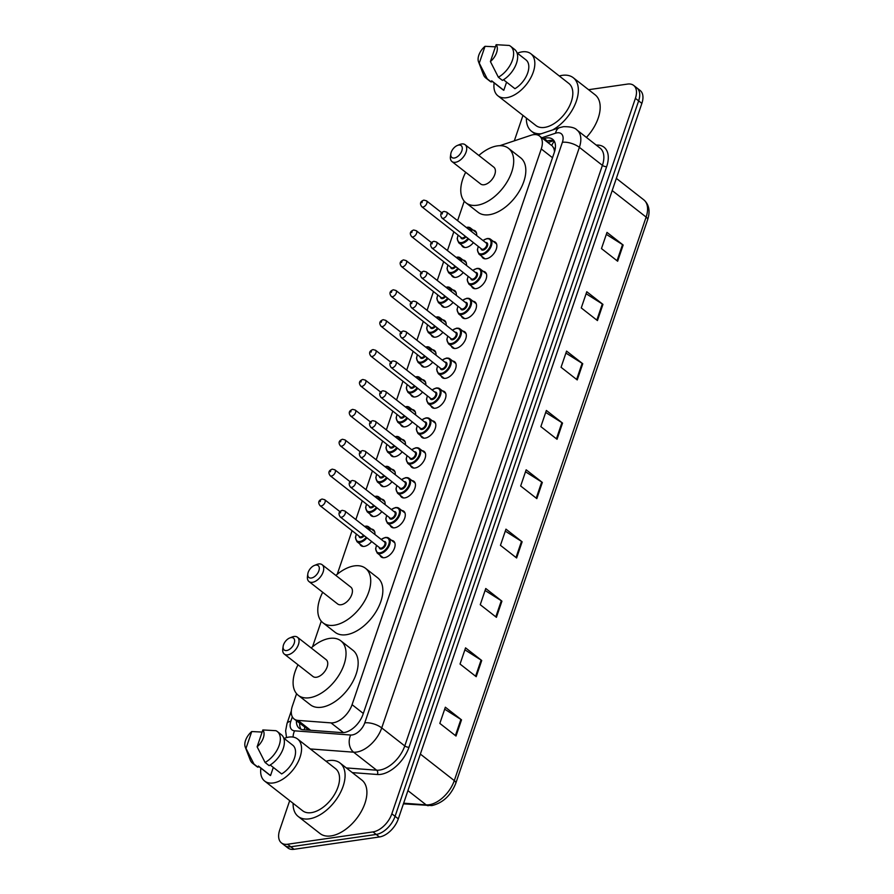 <?xml version="1.0" encoding="UTF-8"?>
<svg xmlns="http://www.w3.org/2000/svg" width="894" height="894" viewBox="0 0 894 894"><rect width="100%" height="100%" fill="white"/><g stroke="black" fill="none" stroke-linecap="round" stroke-linejoin="round"><path stroke-width="1.34" d="M371.658 541.518A10.057 5.811 128 0 1 364.283 546.39A10.057 5.811 128 0 1 361.031 545.675A10.057 5.811 128 0 1 359.824 543.932M381.827 511.625A10.057 5.811 128 0 1 374.463 516.497A10.057 5.811 128 0 1 371.211 515.782A10.057 5.811 128 0 1 370.004 514.05M392.008 481.743A10.057 5.811 128 0 1 384.643 486.604A10.057 5.811 128 0 1 381.38 485.889A10.057 5.811 128 0 1 380.173 484.157M402.188 451.85A10.057 5.811 128 0 1 394.813 456.711A10.057 5.811 128 0 1 391.561 456.007A10.057 5.811 128 0 1 390.354 454.264M412.357 421.957A10.057 5.811 128 0 1 404.993 426.818A10.057 5.811 128 0 1 401.741 426.114A10.057 5.811 128 0 1 400.534 424.371M422.538 392.064A10.057 5.811 128 0 1 415.162 396.925A10.057 5.811 128 0 1 411.911 396.221A10.057 5.811 128 0 1 410.704 394.477M432.707 362.171A10.057 5.811 128 0 1 425.343 367.043A10.057 5.811 128 0 1 422.091 366.328A10.057 5.811 128 0 1 420.884 364.584M442.888 332.277A10.057 5.811 128 0 1 435.523 337.15A10.057 5.811 128 0 1 432.26 336.435A10.057 5.811 128 0 1 431.053 334.691M453.068 302.384A10.057 5.811 128 0 1 445.693 307.257A10.057 5.811 128 0 1 442.441 306.541A10.057 5.811 128 0 1 441.234 304.798M463.237 272.491A10.057 5.811 128 0 1 455.873 277.363A10.057 5.811 128 0 1 452.621 276.648A10.057 5.811 128 0 1 451.414 274.916M473.418 242.609A10.057 5.811 128 0 1 466.042 247.47A10.057 5.811 128 0 1 462.79 246.755A10.057 5.811 128 0 1 461.583 245.023M401.808 510.485A10.057 5.811 128 0 1 403.786 511.234A10.057 5.811 128 0 1 403.663 520.487A10.057 5.811 128 0 1 394.645 527.795A10.057 5.811 128 0 1 391.393 527.08A10.057 5.811 128 0 1 390.186 525.348M411.978 480.592A10.057 5.811 128 0 1 413.956 481.341A10.057 5.811 128 0 1 413.833 490.594A10.057 5.811 128 0 1 404.826 497.902A10.057 5.811 128 0 1 401.574 497.187A10.057 5.811 128 0 1 400.367 495.455M422.158 450.699A10.057 5.811 128 0 1 424.136 451.459A10.057 5.811 128 0 1 424.013 460.701A10.057 5.811 128 0 1 415.006 468.009A10.057 5.811 128 0 1 411.743 467.305A10.057 5.811 128 0 1 410.536 465.562M432.327 420.817A10.057 5.811 128 0 1 434.316 421.566A10.057 5.811 128 0 1 434.193 430.807A10.057 5.811 128 0 1 425.175 438.116A10.057 5.811 128 0 1 421.923 437.412A10.057 5.811 128 0 1 420.716 435.669M391.628 540.378A10.057 5.811 128 0 1 393.606 541.127A10.057 5.811 128 0 1 393.483 550.38A10.057 5.811 128 0 1 384.476 557.688A10.057 5.811 128 0 1 381.224 556.973A10.057 5.811 128 0 1 380.017 555.23M442.508 390.924A10.057 5.811 128 0 1 444.486 391.673A10.057 5.811 128 0 1 444.363 400.914A10.057 5.811 128 0 1 435.356 408.223A10.057 5.811 128 0 1 432.104 407.519A10.057 5.811 128 0 1 430.897 405.775M452.688 361.031A10.057 5.811 128 0 1 454.666 361.779A10.057 5.811 128 0 1 454.543 371.021A10.057 5.811 128 0 1 445.525 378.341A10.057 5.811 128 0 1 442.273 377.626A10.057 5.811 128 0 1 441.066 375.882M462.857 331.138A10.057 5.811 128 0 1 464.835 331.886A10.057 5.811 128 0 1 464.712 341.139A10.057 5.811 128 0 1 455.705 348.448A10.057 5.811 128 0 1 452.453 347.732A10.057 5.811 128 0 1 451.246 345.989M473.038 301.244A10.057 5.811 128 0 1 475.016 301.993A10.057 5.811 128 0 1 474.893 311.246A10.057 5.811 128 0 1 465.886 318.555A10.057 5.811 128 0 1 462.623 317.839A10.057 5.811 128 0 1 461.416 316.096M483.207 271.351A10.057 5.811 128 0 1 485.196 272.1A10.057 5.811 128 0 1 485.073 281.353A10.057 5.811 128 0 1 476.055 288.661A10.057 5.811 128 0 1 472.803 287.946A10.057 5.811 128 0 1 471.596 286.214M493.387 241.458A10.057 5.811 128 0 1 495.365 242.207A10.057 5.811 128 0 1 495.242 251.46A10.057 5.811 128 0 1 486.235 258.768A10.057 5.811 128 0 1 482.983 258.053A10.057 5.811 128 0 1 481.777 256.321M296.584 693.688L292.372 706.059A18.852 10.896 -52 0 0 294.104 718.977A18.852 10.896 -52 0 0 297.981 720.408L330.981 722.877A18.852 10.896 -52 0 0 333.216 722.788A18.852 10.896 -52 0 0 352.08 704.673L541.261 148.94A18.852 10.896 -52 0 0 539.529 136.011A18.852 10.896 -52 0 0 531.025 135.262L499.802 145.688M552.503 146.281L553.554 147.879A18.852 10.896 128 0 1 554.47 151.902M294.104 718.977L308.888 730.152M464.243 201.184L457.605 220.673M453.828 231.781L447.436 250.566M443.659 261.663L437.255 280.459M433.478 291.556L427.086 310.352M423.298 321.449L416.906 340.245M413.129 351.342L406.725 370.127M402.948 381.235L396.556 400.02M392.779 411.128L386.376 429.913M382.598 441.021L376.206 459.807M372.418 470.914L366.026 489.7M362.249 500.796L355.846 519.593M352.068 530.69L337.228 574.283M321.27 621.174L312.542 646.798M371.435 529.08A10.057 5.811 128 0 1 373.424 529.829A10.057 5.811 128 0 1 374.877 534.456M381.615 499.187A10.057 5.811 128 0 1 383.593 499.936A10.057 5.811 128 0 1 385.046 504.574M391.796 469.294A10.057 5.811 128 0 1 393.773 470.054A10.057 5.811 128 0 1 395.226 474.68M401.965 439.401A10.057 5.811 128 0 1 403.943 440.161A10.057 5.811 128 0 1 405.395 444.787M412.145 409.519A10.057 5.811 128 0 1 414.123 410.268A10.057 5.811 128 0 1 415.576 414.894M422.314 379.626A10.057 5.811 128 0 1 424.304 380.375A10.057 5.811 128 0 1 425.756 385.001M432.495 349.733A10.057 5.811 128 0 1 434.473 350.482A10.057 5.811 128 0 1 435.926 355.108M442.675 319.84A10.057 5.811 128 0 1 444.653 320.588A10.057 5.811 128 0 1 446.106 325.215M452.845 289.947A10.057 5.811 128 0 1 454.834 290.695A10.057 5.811 128 0 1 456.275 295.322M463.025 260.053A10.057 5.811 128 0 1 465.003 260.802A10.057 5.811 128 0 1 466.456 265.44M473.205 230.16A10.057 5.811 128 0 1 475.183 230.909A10.057 5.811 128 0 1 476.636 235.547M296.417 720.787A18.852 10.896 -52 0 0 299.233 728.297A18.852 10.896 -52 0 0 303.1 729.716L341.888 732.622A18.852 10.896 -52 0 0 344.123 732.532A18.852 10.896 -52 0 0 362.986 714.418L554.381 152.203A18.852 10.896 -52 0 0 552.637 139.274A18.852 10.896 -52 0 0 544.133 138.525L543.161 138.849M588.587 89.702L627.566 84.081A18.852 10.896 128 0 1 633.667 85.411A18.852 10.896 128 0 1 635.399 98.34L391.84 813.797A18.852 10.896 128 0 1 372.977 831.912L287.544 844.249A18.852 10.896 128 0 1 281.442 842.908A18.852 10.896 128 0 1 279.71 829.99L289.69 800.644M514.307 140.839L522.968 115.404M633.667 85.411L640.138 90.462A18.852 10.896 128 0 1 641.87 103.391L398.311 818.859A18.852 10.896 128 0 1 379.447 836.963L294.014 849.3L290.773 846.774A18.852 10.896 128 0 1 284.672 845.445A18.852 10.896 128 0 0 290.773 846.774L376.218 834.437L290.773 846.774L287.544 844.249M398.311 818.859L395.07 816.323A18.852 10.896 128 0 1 376.218 834.437A18.852 10.896 128 0 0 395.07 816.323L638.64 100.866L395.07 816.323L391.84 813.797M636.897 87.936A18.852 10.896 128 0 1 638.64 100.866A18.852 10.896 128 0 0 636.897 87.936M546.39 141.375L547.374 141.051A18.852 10.896 128 0 1 554.045 140.805M301.054 729.292A18.852 10.896 128 0 1 299.658 723.313M606.322 234.362L622.537 244.61A5.029 2.123 18.8 0 1 623.152 245.034L606.992 232.395L601.472 248.588L617.642 261.227L623.152 245.034M586.106 293.724L602.332 303.96A5.029 2.123 18.8 0 1 602.947 304.385L586.777 291.746L581.268 307.938L597.438 320.577L602.947 304.385M565.902 353.074L582.128 363.31A5.029 2.123 18.8 0 1 582.743 363.735L566.572 351.107L561.063 367.289L577.233 379.928L582.743 363.735M545.698 412.425L561.924 422.661A5.029 2.123 18.8 0 1 562.538 423.097L546.368 410.458L540.859 426.639L557.029 439.278L562.538 423.097M444.676 709.177L460.902 719.424A5.029 2.123 18.8 0 1 461.516 719.849L445.346 707.21L439.837 723.402L456.007 736.041L461.516 719.849M464.88 649.826L481.106 660.074A5.029 2.123 18.8 0 1 481.721 660.498L465.55 647.859L460.041 664.052L476.211 676.691L481.721 660.498M485.084 590.476L501.31 600.712A5.029 2.123 18.8 0 1 501.925 601.148L485.755 588.509L480.246 604.702L496.416 617.329L501.925 601.148M505.289 531.125L521.515 541.362A5.029 2.123 18.8 0 1 522.13 541.798L505.959 529.159L500.45 545.34L516.62 557.979L522.13 541.798M525.493 471.775L541.719 482.011A5.029 2.123 18.8 0 1 542.334 482.447L526.164 469.808L520.654 485.99L536.825 498.628L542.334 482.447M294.014 849.3A18.852 10.896 128 0 1 287.913 847.97L281.442 842.908M326.008 761.23A33.938 19.612 128 0 1 329.014 760.582A33.938 19.612 128 0 1 339.999 762.984A33.938 19.612 128 0 1 339.586 794.196A33.938 19.612 128 0 1 309.179 818.859A33.938 19.612 128 0 1 298.194 816.468A33.938 19.612 128 0 1 293.109 803.315M339.999 762.984L361.824 780.049A33.938 19.612 128 0 1 361.411 811.249A33.938 19.612 128 0 1 330.992 835.924A33.938 19.612 128 0 1 320.007 833.521L298.194 816.468M284.102 738.433A26.708 15.433 128 0 1 288.907 737.092A26.708 15.433 128 0 1 297.557 738.98A26.708 15.433 128 0 1 297.233 763.543A26.708 15.433 128 0 1 273.296 782.954A26.708 15.433 128 0 1 264.646 781.065A26.708 15.433 128 0 1 260.88 768.147M297.557 738.98L335.552 768.672A26.708 15.433 128 0 1 335.216 793.246A26.708 15.433 128 0 1 311.291 812.657A26.708 15.433 128 0 1 302.641 810.769L264.646 781.065M273.307 767.41L270.536 775.545A18.852 10.896 128 0 1 269.485 774.874L258.366 766.18M270.536 775.545L258.411 766.057L258.008 767.242A20.115 11.622 128 0 1 256.589 766.393L252.555 763.23A20.115 11.622 128 0 1 250.242 760.023L245.247 747.071A12.572 7.264 128 0 1 251.739 731.549L245.995 748.401A12.572 7.264 128 0 1 245.247 747.071M258.008 767.242L253.963 764.079A20.115 11.622 128 0 1 252.555 763.23M253.963 764.079L245.995 748.401M251.739 731.549L262.143 732.063M270.212 764.996L281.655 773.936A18.852 10.896 128 0 0 294.126 759.017A18.852 10.896 128 0 0 292.718 745.171L283.778 738.176M262.858 729.94A12.572 7.264 128 0 1 257.126 746.792L262.858 729.94L275.911 730.689A20.115 11.622 128 0 1 277.33 731.538A20.115 11.622 128 0 1 278.727 746.557A20.115 11.622 128 0 1 265.093 762.481L269.128 765.633A20.115 11.622 128 0 0 282.772 749.72A20.115 11.622 128 0 0 281.364 734.7L277.33 731.538M257.126 746.792L265.093 762.481M291.053 637.59A7.543 4.358 128 0 1 294.193 643.3A7.543 4.358 128 0 1 286.65 650.541A7.543 4.358 128 0 1 283.141 646.362A7.543 4.358 128 0 1 289.701 637.97A7.543 4.358 128 0 1 291.053 637.59M289.701 637.97L292.081 637.009A10.683 6.18 128 0 1 293.992 636.472A10.683 6.18 128 0 1 297.456 637.232A10.683 6.18 128 0 1 297.322 647.055A10.683 6.18 128 0 1 287.756 654.821A10.683 6.18 128 0 1 284.292 654.062A10.683 6.18 128 0 1 282.783 648.899L283.141 646.362M284.292 654.062L312.989 676.501A10.683 6.18 -52 0 0 316.442 677.25A10.683 6.18 -52 0 0 326.019 669.483A10.683 6.18 -52 0 0 326.154 659.66L297.456 637.232M311.179 647.96A34.575 19.981 128 0 1 329.674 638.405A34.575 19.981 128 0 1 340.86 640.842A34.575 19.981 128 0 1 340.435 672.634A34.575 19.981 128 0 1 309.469 697.756A34.575 19.981 128 0 1 298.272 695.32A34.575 19.981 128 0 1 298.015 664.801M340.86 640.842L352.985 650.329A34.575 19.981 128 0 1 352.56 682.111A34.575 19.981 128 0 1 321.594 707.232A34.575 19.981 128 0 1 310.397 704.796L298.272 695.32M315.75 565.075A7.543 4.358 128 0 1 318.879 570.785A7.543 4.358 128 0 1 311.336 578.027A7.543 4.358 128 0 1 307.827 573.847A7.543 4.358 128 0 1 314.386 565.455A7.543 4.358 128 0 1 315.75 565.075M314.386 565.455L316.767 564.494A10.683 6.18 128 0 1 318.689 563.958A10.683 6.18 128 0 1 322.142 564.717A10.683 6.18 128 0 1 322.008 574.54A10.683 6.18 128 0 1 312.442 582.307A10.683 6.18 128 0 1 308.978 581.547A10.683 6.18 128 0 1 307.469 576.384L307.827 573.847M308.978 581.547L337.675 603.986A10.683 6.18 -52 0 0 341.128 604.735A10.683 6.18 -52 0 0 350.705 596.969A10.683 6.18 -52 0 0 350.839 587.146L322.142 564.717M335.865 575.445A34.575 19.981 128 0 1 354.359 565.891A34.575 19.981 128 0 1 365.545 568.327A34.575 19.981 128 0 1 365.121 600.12A34.575 19.981 128 0 1 334.155 625.241A34.575 19.981 128 0 1 322.957 622.794A34.575 19.981 128 0 1 322.7 592.286M365.545 568.327L377.67 577.803A34.575 19.981 128 0 1 377.246 609.596A34.575 19.981 128 0 1 346.28 634.718A34.575 19.981 128 0 1 335.082 632.281L322.957 622.794M458.723 145.085A7.543 4.358 128 0 1 461.863 150.784A7.543 4.358 128 0 1 454.308 158.026A7.543 4.358 128 0 1 450.811 153.857A7.543 4.358 128 0 1 457.37 145.465A7.543 4.358 128 0 1 458.723 145.085M457.37 145.465L459.739 144.504A10.683 6.18 128 0 1 461.662 143.968A10.683 6.18 128 0 1 465.115 144.716A10.683 6.18 128 0 1 464.992 154.539A10.683 6.18 128 0 1 455.415 162.306A10.683 6.18 128 0 1 451.962 161.557A10.683 6.18 128 0 1 450.442 156.383L450.811 153.857M451.962 161.557L480.648 183.985A10.683 6.18 -52 0 0 484.112 184.745A10.683 6.18 -52 0 0 493.678 176.978A10.683 6.18 -52 0 0 493.812 167.156L465.115 144.716M478.849 155.444A34.575 19.981 128 0 1 497.332 145.89A34.575 19.981 128 0 1 508.53 148.337A34.575 19.981 128 0 1 508.105 180.119A34.575 19.981 128 0 1 477.128 205.24A34.575 19.981 128 0 1 465.942 202.804A34.575 19.981 128 0 1 465.685 172.285M508.53 148.337L520.643 157.813A34.575 19.981 128 0 1 520.23 189.595A34.575 19.981 128 0 1 489.253 214.728A34.575 19.981 128 0 1 478.066 212.28L465.942 202.804M559.286 75.979A33.938 19.612 128 0 1 562.292 75.342A33.938 19.612 128 0 1 573.277 77.744A33.938 19.612 128 0 1 575.635 103.078A33.938 19.612 128 0 1 552.626 129.943M573.277 77.744L595.102 94.798A33.938 19.612 128 0 1 586.408 137.419M517.38 53.193A26.708 15.433 128 0 1 522.185 51.852A26.708 15.433 128 0 1 530.835 53.729A26.708 15.433 128 0 1 530.511 78.292A26.708 15.433 128 0 1 506.574 97.714A26.708 15.433 128 0 1 497.924 95.826A26.708 15.433 128 0 1 494.147 82.896M530.835 53.729L568.819 83.433A26.708 15.433 128 0 1 568.495 107.995A26.708 15.433 128 0 1 544.558 127.406A26.708 15.433 128 0 1 535.919 125.529L497.924 95.826M506.574 82.159L503.814 90.294A18.852 10.896 128 0 1 502.763 89.635L491.644 80.941M503.814 90.294L491.689 80.818L491.287 82.002A20.115 11.622 128 0 1 489.867 81.142L485.822 77.99A20.115 11.622 128 0 1 483.509 74.783L478.525 61.82A12.572 7.264 128 0 1 485.017 46.309L479.273 63.15A12.572 7.264 128 0 1 478.525 61.82M491.287 82.002L487.241 78.84A20.115 11.622 128 0 1 485.822 77.99M487.241 78.84L479.273 63.15M485.017 46.309L495.421 46.823M503.49 79.745L514.933 88.696A18.852 10.896 128 0 0 527.393 73.766A18.852 10.896 128 0 0 525.996 59.92L517.056 52.936M541.205 133.754A33.938 19.612 128 0 1 531.461 131.217A33.938 19.612 128 0 1 526.387 118.075M496.136 44.7A12.572 7.264 128 0 1 490.404 61.552L496.136 44.7L509.189 45.449A20.115 11.622 128 0 1 510.608 46.298A20.115 11.622 128 0 1 512.005 61.317A20.115 11.622 128 0 1 498.371 77.23L502.406 80.393A20.115 11.622 128 0 0 516.039 64.469A20.115 11.622 128 0 0 514.642 49.461L510.608 46.298M490.404 61.552L498.371 77.23M343.441 732.611L330.981 722.877M554.369 141.33A18.852 11.6 71.5 0 0 551.788 145.599M554.939 150.293A6.28 3.632 -52 0 0 553.554 147.879M304.776 727.325A18.852 14.36 94.3 0 0 304.306 729.806M363.31 713.457L352.08 704.673M310.609 730.275L297.981 720.408M552.492 157.724L541.261 148.94M292.338 716.843L290.841 721.257A12.572 7.264 -52 0 0 294.573 730.823L350.694 735.024A12.572 7.264 -52 0 0 352.18 734.957A12.572 7.264 -52 0 0 364.752 722.888L562.393 142.314A12.572 7.264 -52 0 0 557.163 132.815A12.572 7.264 -52 0 0 555.565 133.195L541.809 137.788M562.393 142.314A12.572 5.297 -161.2 0 1 579.379 147.354L381.738 727.917A25.144 14.527 128 0 1 356.594 752.077A25.144 14.527 128 0 1 353.611 752.189L376.642 770.203A25.144 14.527 -52 0 0 379.626 770.08A25.144 14.527 -52 0 0 404.77 745.931L602.411 165.356A25.144 14.527 -52 0 0 600.097 148.125L577.066 130.111A25.144 14.527 128 0 1 579.379 147.354L602.411 165.356A3.14 1.33 18.8 0 0 606.657 166.619L409.016 747.194A3.14 1.33 18.8 0 1 404.77 745.931L381.738 727.917A12.572 5.297 -161.2 0 0 364.752 722.888M577.066 130.111C575.099 127.73 570.573 126.579 563.455 126.691L559.666 127.596A12.572 7.733 71.5 0 0 555.565 133.195M409.016 747.194A28.284 16.349 128 0 1 380.732 774.36A28.284 16.349 128 0 1 377.38 774.495L352.314 772.617M596.22 145.096A28.284 16.349 128 0 1 606.657 166.619M372.977 831.912L379.447 836.963M635.399 98.34L641.87 103.391M350.694 735.024A12.572 9.577 94.3 0 0 353.611 752.189L310.307 748.948M346.324 767.924L376.642 770.203A3.14 2.391 -85.7 0 1 377.38 774.495M290.841 721.257A12.572 5.297 -161.2 0 0 287.019 723.514L285.633 730.8L286.516 737.606M294.573 730.823A12.572 9.577 94.3 0 0 293.076 737.081M547.374 141.051L544.133 138.525M403.641 803.192L426.159 804.879A25.144 14.527 -52 0 0 429.142 804.756A25.144 14.527 -52 0 0 454.286 780.607A6.28 2.648 18.8 0 1 455.784 783.278C450.867 795.504 442.899 802.935 431.88 805.583L403.417 803.851M428.271 805.717A6.28 4.783 94.3 0 1 426.159 804.879L407.921 790.62M420.359 754.078L454.286 780.607L646.127 217.086A25.144 14.527 -52 0 0 643.814 199.854C649.111 204.547 650.385 211.174 647.625 219.756A6.28 2.648 -161.2 0 0 646.127 217.086L612.2 190.567M541.719 482.011L536.221 498.159M521.515 541.362L516.017 557.51M501.31 600.712L495.812 616.86M481.106 660.074L475.608 676.21M460.902 719.424L455.404 735.572M561.924 422.661L556.426 438.809M582.128 363.31L576.63 379.458M602.332 303.96L596.834 320.108M622.537 244.61L617.039 260.757M385.727 537.484A9.432 5.453 128 0 1 388.778 538.154A9.432 5.453 128 0 1 388.655 546.815A9.432 5.453 128 0 1 380.207 553.665A9.432 5.453 128 0 1 377.156 553.006L375.614 548.849L376.508 545.318M376.62 545.407A8.795 5.085 -52 0 0 379.995 552.816A8.795 5.085 -52 0 0 388.789 544.357A8.795 5.085 -52 0 0 385.135 537.707A8.795 5.085 -52 0 0 381.269 539.462M383.85 541.485A4.403 2.548 128 0 1 385.683 544.815A4.403 2.548 128 0 1 381.28 549.039A4.403 2.548 128 0 1 379.212 547.43M340.234 516.956L379.838 547.921A3.766 2.179 -52 0 0 381.056 548.178A3.766 2.179 -52 0 0 384.431 545.441A3.766 2.179 -52 0 0 384.487 541.976L344.872 511.01A3.766 2.179 128 0 1 344.827 514.475A3.766 2.179 128 0 1 341.452 517.224A3.766 2.179 128 0 1 340.234 516.956C338.088 513.681 338.77 511.469 342.29 510.329L344.872 511.01M340.715 511.86L340.346 512.944L340.715 511.86M395.897 507.591A9.432 5.453 128 0 1 398.947 508.261A9.432 5.453 128 0 1 398.836 516.922A9.432 5.453 128 0 1 390.387 523.783A9.432 5.453 128 0 1 387.337 523.113L385.795 518.956L386.689 515.425M386.8 515.514A8.795 5.085 -52 0 0 390.164 522.923A8.795 5.085 -52 0 0 398.97 514.475A8.795 5.085 -52 0 0 395.316 507.814A8.795 5.085 -52 0 0 391.438 509.569M394.031 511.591A4.403 2.548 128 0 1 395.852 514.922A4.403 2.548 128 0 1 391.449 519.146A4.403 2.548 128 0 1 389.382 517.537M350.403 487.062L390.007 518.028A3.766 2.179 -52 0 0 391.237 518.297A3.766 2.179 -52 0 0 394.612 515.547A3.766 2.179 -52 0 0 394.656 512.083L355.052 481.117A3.766 2.179 128 0 1 355.007 484.582A3.766 2.179 128 0 1 351.633 487.331A3.766 2.179 128 0 1 350.403 487.062C348.269 483.788 348.951 481.575 352.459 480.436L355.052 481.117M350.895 481.967L350.526 483.051L350.895 481.967M406.077 477.698A9.432 5.453 128 0 1 409.128 478.368A9.432 5.453 128 0 1 409.016 487.04A9.432 5.453 128 0 1 400.568 493.89A9.432 5.453 128 0 1 397.517 493.22L395.964 489.063L396.869 485.531M396.97 485.621A8.795 5.085 -52 0 0 400.344 493.03A8.795 5.085 -52 0 0 409.15 484.582A8.795 5.085 -52 0 0 405.485 477.921A8.795 5.085 -52 0 0 401.618 479.676M404.211 481.698A4.403 2.548 128 0 1 406.032 485.029A4.403 2.548 128 0 1 401.629 489.253A4.403 2.548 128 0 1 399.562 487.643M360.584 457.169L400.188 488.135A3.766 2.179 -52 0 0 401.406 488.403A3.766 2.179 -52 0 0 404.792 485.654A3.766 2.179 -52 0 0 404.837 482.19L365.233 451.224A3.766 2.179 128 0 1 365.188 454.7A3.766 2.179 128 0 1 361.802 457.437A3.766 2.179 128 0 1 360.584 457.169C358.438 453.895 359.131 451.682 362.64 450.554L365.233 451.224M361.064 452.085L360.707 453.157L361.064 452.085M416.246 447.805A9.432 5.453 128 0 1 419.297 448.475A9.432 5.453 128 0 1 419.185 457.147A9.432 5.453 128 0 1 410.737 463.997A9.432 5.453 128 0 1 407.686 463.327L406.144 459.17L407.038 455.638M407.15 455.728A8.795 5.085 -52 0 0 410.525 463.137A8.795 5.085 -52 0 0 419.32 454.688A8.795 5.085 -52 0 0 415.665 448.028A8.795 5.085 -52 0 0 411.799 449.783M414.38 451.805A4.403 2.548 128 0 1 416.202 455.135A4.403 2.548 128 0 1 411.81 459.36A4.403 2.548 128 0 1 409.743 457.75M370.764 427.276L410.368 458.242A3.766 2.179 -52 0 0 411.586 458.51A3.766 2.179 -52 0 0 414.961 455.761A3.766 2.179 -52 0 0 415.006 452.297L375.402 421.331A3.766 2.179 128 0 1 375.357 424.806A3.766 2.179 128 0 1 371.982 427.544A3.766 2.179 128 0 1 370.764 427.276C368.619 424.002 369.3 421.8 372.82 420.661L375.402 421.331M371.245 422.191L370.876 423.264L371.245 422.191M426.427 417.911A9.432 5.453 128 0 1 429.478 418.582A9.432 5.453 128 0 1 429.366 427.254A9.432 5.453 128 0 1 420.918 434.104A9.432 5.453 128 0 1 417.867 433.434L416.313 429.276L417.219 425.756M417.33 425.835A8.795 5.085 -52 0 0 420.694 433.244A8.795 5.085 -52 0 0 429.5 424.795A8.795 5.085 -52 0 0 425.835 418.135A8.795 5.085 -52 0 0 421.968 419.889M424.561 421.912A4.403 2.548 128 0 1 426.382 425.253A4.403 2.548 128 0 1 421.979 429.466A4.403 2.548 128 0 1 419.912 427.857M380.933 397.383L420.538 428.349A3.766 2.179 -52 0 0 421.767 428.617A3.766 2.179 -52 0 0 425.142 425.879A3.766 2.179 -52 0 0 425.186 422.404L385.582 391.449A3.766 2.179 128 0 1 385.537 394.913A3.766 2.179 128 0 1 382.151 397.651A3.766 2.179 128 0 1 380.933 397.383C378.788 394.109 379.481 391.907 382.99 390.767L385.582 391.449M381.425 392.298L381.056 393.371L381.425 392.298M436.607 388.03A9.432 5.453 128 0 1 439.658 388.689A9.432 5.453 128 0 1 439.535 397.361A9.432 5.453 128 0 1 431.098 404.211A9.432 5.453 128 0 1 428.036 403.552L426.494 399.383L427.388 395.863M427.5 395.941A8.795 5.085 -52 0 0 430.874 403.362A8.795 5.085 -52 0 0 439.669 394.902A8.795 5.085 -52 0 0 436.015 388.253A8.795 5.085 -52 0 0 432.148 389.996M434.73 392.03A4.403 2.548 128 0 1 436.563 395.36A4.403 2.548 128 0 1 432.16 399.584A4.403 2.548 128 0 1 430.092 397.964M391.114 367.49L430.718 398.456A3.766 2.179 -52 0 0 431.936 398.724A3.766 2.179 -52 0 0 435.311 395.986A3.766 2.179 -52 0 0 435.367 392.511L395.751 361.556A3.766 2.179 128 0 1 395.707 365.02A3.766 2.179 128 0 1 392.332 367.758A3.766 2.179 128 0 1 391.114 367.49C388.968 364.216 389.65 362.014 393.17 360.874L395.751 361.556M391.594 362.405L391.226 363.478L391.594 362.405M446.776 358.136A9.432 5.453 128 0 1 449.827 358.796A9.432 5.453 128 0 1 449.716 367.468A9.432 5.453 128 0 1 441.267 374.318A9.432 5.453 128 0 1 438.216 373.658L436.674 369.49L437.568 365.97M437.68 366.048A8.795 5.085 -52 0 0 441.044 373.468A8.795 5.085 -52 0 0 449.85 365.009A8.795 5.085 -52 0 0 446.195 358.36A8.795 5.085 -52 0 0 442.318 360.114M444.91 362.137A4.403 2.548 128 0 1 446.732 365.467A4.403 2.548 128 0 1 442.329 369.691A4.403 2.548 128 0 1 440.261 368.071M401.283 337.608L440.887 368.563A3.766 2.179 -52 0 0 442.117 368.831A3.766 2.179 -52 0 0 445.491 366.093A3.766 2.179 -52 0 0 445.536 362.629L405.932 331.663A3.766 2.179 128 0 1 405.887 335.127A3.766 2.179 128 0 1 402.512 337.865A3.766 2.179 128 0 1 401.283 337.608C399.149 334.322 399.83 332.121 403.339 330.981L405.932 331.663M401.775 332.512L401.406 333.596L401.775 332.512M456.957 328.243A9.432 5.453 128 0 1 460.008 328.903A9.432 5.453 128 0 1 459.896 337.574A9.432 5.453 128 0 1 451.448 344.425A9.432 5.453 128 0 1 448.397 343.765L446.844 339.608L447.749 336.077M447.849 336.155A8.795 5.085 -52 0 0 451.224 343.575A8.795 5.085 -52 0 0 460.03 335.116A8.795 5.085 -52 0 0 456.365 328.467A8.795 5.085 -52 0 0 452.498 330.221M455.091 332.244A4.403 2.548 128 0 1 456.912 335.574A4.403 2.548 128 0 1 452.509 339.798A4.403 2.548 128 0 1 450.442 338.189M411.463 307.715L451.068 338.67A3.766 2.179 -52 0 0 452.286 338.938A3.766 2.179 -52 0 0 455.672 336.2A3.766 2.179 -52 0 0 455.716 332.736L416.112 301.77A3.766 2.179 128 0 1 416.068 305.234A3.766 2.179 128 0 1 412.682 307.972A3.766 2.179 128 0 1 411.463 307.715C409.318 304.429 410.011 302.228 413.52 301.088L416.112 301.77M411.944 302.619L411.586 303.703L411.944 302.619M467.126 298.35A9.432 5.453 128 0 1 470.188 299.021A9.432 5.453 128 0 1 470.065 307.681A9.432 5.453 128 0 1 461.617 314.532A9.432 5.453 128 0 1 458.566 313.872L457.024 309.715L457.918 306.184M458.03 306.273A8.795 5.085 -52 0 0 461.405 313.682A8.795 5.085 -52 0 0 470.199 305.223A8.795 5.085 -52 0 0 466.545 298.574A8.795 5.085 -52 0 0 462.679 300.328M465.26 302.351A4.403 2.548 128 0 1 467.081 305.681A4.403 2.548 128 0 1 462.69 309.905A4.403 2.548 128 0 1 460.622 308.296M421.644 277.822L461.248 308.788A3.766 2.179 -52 0 0 462.466 309.045A3.766 2.179 -52 0 0 465.841 306.307A3.766 2.179 -52 0 0 465.886 302.842L426.282 271.877A3.766 2.179 128 0 1 426.237 275.341A3.766 2.179 128 0 1 422.862 278.09A3.766 2.179 128 0 1 421.644 277.822C419.498 274.547 420.18 272.335 423.7 271.195L426.282 271.877M422.124 272.726L421.756 273.81L422.124 272.726M477.307 268.457A9.432 5.453 128 0 1 480.357 269.128A9.432 5.453 128 0 1 480.246 277.788A9.432 5.453 128 0 1 471.797 284.65A9.432 5.453 128 0 1 468.747 283.979L467.193 279.822L468.098 276.291M468.21 276.38A8.795 5.085 -52 0 0 471.574 283.789A8.795 5.085 -52 0 0 480.38 275.341A8.795 5.085 -52 0 0 476.714 268.681A8.795 5.085 -52 0 0 472.848 270.435M475.44 272.458A4.403 2.548 128 0 1 477.262 275.788A4.403 2.548 128 0 1 472.859 280.012A4.403 2.548 128 0 1 470.792 278.403M431.813 247.929L471.417 278.894A3.766 2.179 -52 0 0 472.647 279.151A3.766 2.179 -52 0 0 476.021 276.414A3.766 2.179 -52 0 0 476.066 272.949L436.462 241.983A3.766 2.179 128 0 1 436.417 245.448A3.766 2.179 128 0 1 433.031 248.197A3.766 2.179 128 0 1 431.813 247.929C429.668 244.654 430.36 242.442 433.869 241.302L436.462 241.983M432.305 242.833L431.936 243.917L432.305 242.833M487.487 238.564A9.432 5.453 128 0 1 490.538 239.234A9.432 5.453 128 0 1 490.415 247.906A9.432 5.453 128 0 1 481.978 254.756A9.432 5.453 128 0 1 478.916 254.086L477.374 249.929L478.268 246.398M478.379 246.487A8.795 5.085 -52 0 0 481.754 253.896A8.795 5.085 -52 0 0 490.549 245.448A8.795 5.085 -52 0 0 486.895 238.787A8.795 5.085 -52 0 0 483.028 240.542M485.61 242.565A4.403 2.548 128 0 1 487.442 245.895A4.403 2.548 128 0 1 483.039 250.119A4.403 2.548 128 0 1 480.972 248.51M441.994 218.035L481.598 249.001A3.766 2.179 -52 0 0 482.816 249.27A3.766 2.179 -52 0 0 486.191 246.52A3.766 2.179 -52 0 0 486.247 243.056L446.631 212.09A3.766 2.179 128 0 1 446.587 215.566A3.766 2.179 128 0 1 443.212 218.304A3.766 2.179 128 0 1 441.994 218.035C439.848 214.761 440.53 212.548 444.05 211.42L446.631 212.09M442.474 212.951L442.105 214.024L442.474 212.951M365.534 526.186A9.432 5.453 128 0 1 368.585 526.857A9.432 5.453 128 0 1 369.993 530.645M366.92 537.819A9.432 5.453 128 0 1 360.025 542.367A9.432 5.453 128 0 1 356.974 541.708L363.009 546.424M356.438 534.109A8.795 5.085 -52 0 0 359.801 541.518A8.795 5.085 -52 0 0 366.238 537.283M369.11 529.952A8.795 5.085 -52 0 0 364.953 526.41A8.795 5.085 -52 0 0 364.64 526.465M364.227 535.718A4.403 2.548 128 0 1 361.087 537.741A4.403 2.548 128 0 1 359.019 536.132M320.041 505.658C317.795 502.584 318.476 500.383 322.097 499.031L324.69 499.712A3.766 2.179 128 0 1 324.645 503.177A3.766 2.179 128 0 1 321.27 505.926A3.766 2.179 128 0 1 320.041 505.658L359.645 536.623A3.766 2.179 -52 0 0 360.874 536.881A3.766 2.179 -52 0 0 363.534 535.171M320.164 501.646L320.533 500.562L320.164 501.646M375.715 496.293A9.432 5.453 128 0 1 378.765 496.963A9.432 5.453 128 0 1 380.173 500.752M377.1 507.926A9.432 5.453 128 0 1 370.205 512.486A9.432 5.453 128 0 1 367.155 511.815L373.189 516.542M366.607 504.216A8.795 5.085 -52 0 0 369.982 511.625A8.795 5.085 -52 0 0 376.408 507.39M379.291 500.059A8.795 5.085 -52 0 0 375.122 496.516A8.795 5.085 -52 0 0 374.821 496.572M374.407 505.825A4.403 2.548 128 0 1 371.267 507.848A4.403 2.548 128 0 1 369.2 506.239M330.221 475.764C327.964 472.702 328.657 470.49 332.277 469.138L334.87 469.819A3.766 2.179 128 0 1 334.814 473.295A3.766 2.179 128 0 1 331.439 476.033A3.766 2.179 128 0 1 330.221 475.764L369.825 506.73A3.766 2.179 -52 0 0 371.044 506.999A3.766 2.179 -52 0 0 373.714 505.289M330.333 471.753L330.702 470.669L330.333 471.753M385.884 466.4A9.432 5.453 128 0 1 388.935 467.07A9.432 5.453 128 0 1 390.343 470.859M387.281 478.033A9.432 5.453 128 0 1 380.375 482.592A9.432 5.453 128 0 1 377.324 481.922L383.37 486.649M376.787 474.323A8.795 5.085 -52 0 0 380.162 481.732A8.795 5.085 -52 0 0 386.588 477.497M389.46 470.177A8.795 5.085 -52 0 0 385.303 466.623A8.795 5.085 -52 0 0 384.99 466.679M384.576 475.932A4.403 2.548 128 0 1 381.447 477.955A4.403 2.548 128 0 1 379.369 476.346M340.391 445.871C338.144 442.809 338.826 440.597 342.458 439.256L345.039 439.926A3.766 2.179 128 0 1 344.995 443.402A3.766 2.179 128 0 1 341.62 446.14A3.766 2.179 128 0 1 340.391 445.871L380.006 476.837A3.766 2.179 -52 0 0 381.224 477.105A3.766 2.179 -52 0 0 383.895 475.396M340.513 441.859L340.882 440.787L340.513 441.859M396.064 436.507A9.432 5.453 128 0 1 399.115 437.177A9.432 5.453 128 0 1 400.523 440.977M397.45 448.151A9.432 5.453 128 0 1 390.555 452.699A9.432 5.453 128 0 1 387.504 452.029L393.539 456.756M386.957 444.43A8.795 5.085 -52 0 0 390.332 451.839A8.795 5.085 -52 0 0 396.757 447.603M399.64 440.284A8.795 5.085 -52 0 0 395.472 436.73A8.795 5.085 -52 0 0 395.17 436.786M394.757 446.039A4.403 2.548 128 0 1 391.617 448.062A4.403 2.548 128 0 1 389.549 446.452M350.571 415.978C348.325 412.916 349.006 410.704 352.627 409.363L355.22 410.033A3.766 2.179 128 0 1 355.175 413.509A3.766 2.179 128 0 1 351.789 416.246A3.766 2.179 128 0 1 350.571 415.978L390.175 446.944A3.766 2.179 -52 0 0 391.393 447.212A3.766 2.179 -52 0 0 394.064 445.503M350.694 411.966L351.063 410.894L350.694 411.966M406.245 406.614A9.432 5.453 128 0 1 409.296 407.284A9.432 5.453 128 0 1 410.692 411.084M407.63 418.258A9.432 5.453 128 0 1 400.724 422.806A9.432 5.453 128 0 1 397.674 422.136L403.719 426.863M397.137 414.537A8.795 5.085 -52 0 0 400.512 421.946A8.795 5.085 -52 0 0 406.938 417.71M409.81 410.391A8.795 5.085 -52 0 0 405.652 406.848A8.795 5.085 -52 0 0 405.34 406.893M404.937 416.146A4.403 2.548 128 0 1 401.797 418.168A4.403 2.548 128 0 1 399.73 416.559M360.751 386.085C358.494 383.023 359.187 380.81 362.808 379.469L365.389 380.151A3.766 2.179 128 0 1 365.344 383.615A3.766 2.179 128 0 1 361.969 386.353A3.766 2.179 128 0 1 360.751 386.085L400.356 417.051A3.766 2.179 -52 0 0 401.574 417.319A3.766 2.179 -52 0 0 404.244 415.609M360.863 382.073L361.232 381L360.863 382.073M416.414 376.732A9.432 5.453 128 0 1 419.465 377.391A9.432 5.453 128 0 1 420.873 381.19M417.8 388.365A9.432 5.453 128 0 1 410.905 392.913A9.432 5.453 128 0 1 407.854 392.254L413.888 396.97M407.318 384.643A8.795 5.085 -52 0 0 410.681 392.064A8.795 5.085 -52 0 0 417.118 387.828M419.99 380.498A8.795 5.085 -52 0 0 415.833 376.955A8.795 5.085 -52 0 0 415.52 377M415.107 386.253A4.403 2.548 128 0 1 411.966 388.287A4.403 2.548 128 0 1 409.899 386.666M370.921 356.192C368.674 353.13 369.356 350.929 372.977 349.576L375.569 350.258A3.766 2.179 128 0 1 375.525 353.722A3.766 2.179 128 0 1 372.15 356.46A3.766 2.179 128 0 1 370.921 356.192L410.525 387.158A3.766 2.179 -52 0 0 411.754 387.426A3.766 2.179 -52 0 0 414.414 385.716M371.044 352.18L371.412 351.107L371.044 352.18M426.594 346.838A9.432 5.453 128 0 1 429.645 347.498A9.432 5.453 128 0 1 431.053 351.297M427.98 358.472A9.432 5.453 128 0 1 421.085 363.02A9.432 5.453 128 0 1 418.034 362.361L424.069 367.076M417.487 354.75A8.795 5.085 -52 0 0 420.862 362.171A8.795 5.085 -52 0 0 427.287 357.935M430.17 350.604A8.795 5.085 -52 0 0 426.002 347.062A8.795 5.085 -52 0 0 425.7 347.107M425.287 356.36A4.403 2.548 128 0 1 422.147 358.393A4.403 2.548 128 0 1 420.079 356.773M381.101 326.31C378.844 323.237 379.537 321.035 383.157 319.683L385.75 320.365A3.766 2.179 128 0 1 385.694 323.829A3.766 2.179 128 0 1 382.319 326.567A3.766 2.179 128 0 1 381.101 326.31L420.705 357.265A3.766 2.179 -52 0 0 421.923 357.533A3.766 2.179 -52 0 0 424.594 355.823M381.213 322.298L381.582 321.214L381.213 322.298M436.764 316.945A9.432 5.453 128 0 1 439.814 317.605A9.432 5.453 128 0 1 441.223 321.404M438.161 328.579A9.432 5.453 128 0 1 431.254 333.127A9.432 5.453 128 0 1 428.204 332.467L434.249 337.183M427.667 324.857A8.795 5.085 -52 0 0 431.042 332.277A8.795 5.085 -52 0 0 437.468 328.042M440.34 320.711A8.795 5.085 -52 0 0 436.183 317.169A8.795 5.085 -52 0 0 435.87 317.225M435.456 326.478A4.403 2.548 128 0 1 432.327 328.5A4.403 2.548 128 0 1 430.249 326.891M391.281 296.417C389.024 293.344 389.706 291.142 393.338 289.79L395.919 290.472A3.766 2.179 128 0 1 395.874 293.936A3.766 2.179 128 0 1 392.5 296.685A3.766 2.179 128 0 1 391.281 296.417L430.886 327.372A3.766 2.179 -52 0 0 432.104 327.64A3.766 2.179 -52 0 0 434.775 325.93M391.393 292.405L391.762 291.321L391.393 292.405M446.944 287.052A9.432 5.453 128 0 1 449.995 287.723A9.432 5.453 128 0 1 451.403 291.511M448.33 298.685A9.432 5.453 128 0 1 441.435 303.234A9.432 5.453 128 0 1 438.384 302.574L444.419 307.29M437.848 294.975A8.795 5.085 -52 0 0 441.211 302.384A8.795 5.085 -52 0 0 447.637 298.149M450.52 290.818A8.795 5.085 -52 0 0 446.352 287.276A8.795 5.085 -52 0 0 446.05 287.332M445.637 296.584A4.403 2.548 128 0 1 442.496 298.607A4.403 2.548 128 0 1 440.429 296.998M401.451 266.524C399.205 263.451 399.886 261.249 403.507 259.897L406.099 260.579A3.766 2.179 128 0 1 406.055 264.043A3.766 2.179 128 0 1 402.669 266.792A3.766 2.179 128 0 1 401.451 266.524L441.055 297.49A3.766 2.179 -52 0 0 442.273 297.747A3.766 2.179 -52 0 0 444.944 296.037M401.574 262.512L401.942 261.428L401.574 262.512M457.125 257.159A9.432 5.453 128 0 1 460.175 257.83A9.432 5.453 128 0 1 461.572 261.618M458.51 268.792A9.432 5.453 128 0 1 451.604 273.352A9.432 5.453 128 0 1 448.553 272.681L454.599 277.397M448.017 265.082A8.795 5.085 -52 0 0 451.392 272.491A8.795 5.085 -52 0 0 457.817 268.256M460.689 260.925A8.795 5.085 -52 0 0 456.532 257.383A8.795 5.085 -52 0 0 456.219 257.438M455.817 266.691A4.403 2.548 128 0 1 452.677 268.714A4.403 2.548 128 0 1 450.61 267.105M411.631 236.631C409.374 233.569 410.067 231.356 413.687 230.004L416.269 230.686A3.766 2.179 128 0 1 416.224 234.15A3.766 2.179 128 0 1 412.849 236.899A3.766 2.179 128 0 1 411.631 236.631L451.235 267.597A3.766 2.179 -52 0 0 452.453 267.865A3.766 2.179 -52 0 0 455.124 266.144M411.743 232.619L412.112 231.535L411.743 232.619M467.294 227.266A9.432 5.453 128 0 1 470.345 227.936A9.432 5.453 128 0 1 471.753 231.725M468.679 238.899A9.432 5.453 128 0 1 461.785 243.459A9.432 5.453 128 0 1 458.734 242.788L464.768 247.515M458.197 235.189A8.795 5.085 -52 0 0 461.561 242.598A8.795 5.085 -52 0 0 467.998 238.363M470.87 231.043A8.795 5.085 -52 0 0 466.713 227.489A8.795 5.085 -52 0 0 466.4 227.545M465.986 236.798A4.403 2.548 128 0 1 462.846 238.821A4.403 2.548 128 0 1 460.779 237.212M421.8 206.737C419.554 203.676 420.236 201.463 423.857 200.122L426.449 200.792A3.766 2.179 128 0 1 426.404 204.268A3.766 2.179 128 0 1 423.03 207.006A3.766 2.179 128 0 1 421.8 206.737L461.405 237.703A3.766 2.179 -52 0 0 462.634 237.972A3.766 2.179 -52 0 0 465.293 236.262M421.923 202.726L422.292 201.653L421.923 202.726M553.71 140.693L547.966 142.604M551.799 145.599L539.529 136.011M291.332 710.864L287.019 723.514M559.666 127.596L537.573 134.972M647.625 219.756L455.784 783.278M643.814 199.854L616.346 178.375M531.461 131.217L535.797 134.603M381.157 539.373L385.448 537.406L388.778 538.154L394.813 542.87M377.156 553.006L383.202 557.722M391.337 509.479L395.629 507.513L398.947 508.261L404.993 512.977M387.337 523.113L393.371 527.829M401.507 479.597L405.798 477.619L409.128 478.368L415.162 483.084M397.517 493.22L403.552 497.947M411.687 449.704L415.978 447.726L419.297 448.475L425.343 453.191M407.686 463.327L413.732 468.054M421.867 419.811L426.159 417.833L429.478 418.582L435.512 423.309M417.867 433.434L423.901 438.161M432.037 389.918L436.328 387.94L439.658 388.689L445.693 393.416M428.036 403.552L434.082 408.267M442.217 360.025L446.508 358.047L449.827 358.796L455.873 363.523M438.216 373.658L444.251 378.374M452.386 330.132L456.678 328.154L460.008 328.903L466.042 333.63M448.397 343.765L454.431 348.481M462.567 300.239L466.858 298.272L470.188 299.021L476.223 303.736M458.566 313.872L464.612 318.588M472.747 270.346L477.038 268.379L480.357 269.128L486.392 273.843M468.747 283.979L474.781 288.695M482.916 240.464L487.208 238.486L490.538 239.234L496.572 243.95M478.916 254.086L484.961 258.813M374.631 531.572L368.585 526.857L364.417 526.287M324.69 499.712L339.943 511.636M356.326 534.02L355.421 537.54L356.974 541.708M384.8 501.679L378.765 496.963L374.586 496.393M334.87 469.819L350.124 481.743M366.506 504.127L365.601 507.658L367.155 511.815M394.98 471.786L388.935 467.07L384.766 466.5M345.039 439.926L360.293 451.861M376.676 474.233L375.782 477.765L377.324 481.922M405.15 441.893L399.115 437.177L394.936 436.607M355.22 410.033L370.474 421.968M386.856 444.34L385.951 447.872L387.504 452.029M415.33 412.011L409.296 407.284L405.116 406.714M365.389 380.151L380.643 392.075M397.025 414.458L396.131 417.979L397.674 422.136M425.51 382.118L419.465 377.391L415.297 376.821M375.569 350.258L390.823 362.182M407.206 384.565L406.301 388.085L407.854 392.254M435.68 352.225L429.645 347.498L425.466 346.939M385.75 320.365L401.004 332.289M417.386 354.672L416.481 358.192L418.034 362.361M445.86 322.332L439.814 317.605L435.646 317.046M395.919 290.472L411.173 302.396M427.555 324.779L426.661 328.299L428.204 332.467M456.029 292.439L449.995 287.723L445.815 287.153M406.099 260.579L421.353 272.502M437.736 294.886L436.831 298.406L438.384 302.574M466.21 262.545L460.175 257.83L455.996 257.26M416.269 230.686L431.523 242.609M447.905 264.993L447.011 268.524L448.553 272.681M476.39 232.652L470.345 227.936L466.176 227.367M426.449 200.792L441.703 212.716M458.086 235.1L457.18 238.631L458.734 242.788"/></g></svg>
